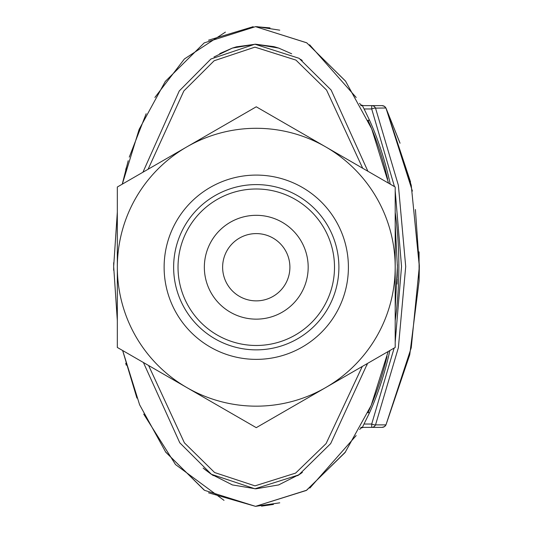 <?xml version="1.0" encoding="UTF-8"?>
<svg xmlns="http://www.w3.org/2000/svg" width="533" height="533" viewBox="0 0 533 533"><rect width="100%" height="100%" fill="white"/><g stroke="black" fill="none" stroke-linecap="round" stroke-linejoin="round"><path stroke-width="0.8" d="M345.65 81.263L306.761 42.833L255.534 26.65L306.662 42.767L345.517 81.076L371.661 128.739L388.55 183.179M395.2 224.719L397.391 266.5L395.2 308.281M388.184 351.5L371.181 405.413L345.058 452.557L306.315 490.453L255.534 506.35L306.668 490.227L345.524 451.911M384.899 364.912L387.051 356.384M387.644 179.135L384.993 168.428M367.97 412.749A239.85 141.865 -90 0 0 385.033 364.419M385.033 168.581A239.85 141.865 -90 0 0 367.97 120.251L369.536 120.251L364.579 109.911L362.36 105.627L360.754 105.627M397.265 276.634L397.391 264.674M222.627 267.233A33.639 33.639 0 0 0 256.26 300.872A33.639 33.639 0 0 0 289.899 267.233A33.639 33.639 0 0 0 256.26 233.594A33.639 33.639 0 0 0 222.627 267.233M256.26 175.091A92.136 92.136 0 0 0 164.124 267.233A92.136 92.136 0 0 0 256.26 359.369A92.136 92.136 0 0 0 348.402 267.233A92.136 92.136 0 0 0 256.26 175.091M256.26 427.659L395.2 347.449L395.2 187.016L325.73 146.908A138.94 138.94 0 0 0 186.797 146.908L117.327 187.016L117.327 347.449L256.26 427.659M256.26 406.166A138.94 138.94 0 0 0 325.73 146.908L256.26 106.8L186.797 146.908A138.94 138.94 0 0 0 256.26 406.166M256.26 188.988A78.244 78.244 0 0 0 178.022 267.233A78.244 78.244 0 0 0 256.26 345.477A78.244 78.244 0 0 0 334.504 267.233A78.244 78.244 0 0 0 256.26 188.988M204.346 267.233A51.921 51.921 0 0 0 256.26 319.147A51.921 51.921 0 0 0 308.181 267.233A51.921 51.921 0 0 0 256.26 215.312A51.921 51.921 0 0 0 204.346 267.233M173.631 267.233A82.628 82.628 0 0 0 256.26 349.861A82.628 82.628 0 0 0 338.895 267.233A82.628 82.628 0 0 0 256.26 184.598A82.628 82.628 0 0 0 173.631 267.233M291.491 53.706L278.672 48.083L274.562 46.817M274.002 46.671L255.534 44.199L236.492 46.824M302.371 472.418L299.879 474.17A222.301 124.316 -90 0 1 299.879 474.17L278.672 484.917L255.993 488.801L278.672 484.917L299.879 474.17L302.311 472.458M255.534 488.801L232.395 484.917L255.534 488.801M279.092 484.77L278.519 484.963M299.173 474.65L297.587 475.696M367.384 363.506A222.301 124.316 -90 0 1 366.911 365.218M278.572 48.05L279.132 48.243M419.078 281.124L419.078 251.876L419.078 281.124L409.75 354.731L385.972 424.881L384.34 426.7L385.959 424.874L375.532 424.874L398.378 347.696L405.706 266.567L398.398 185.404L375.532 108.126A4.391 0.973 156.8 0 0 371.701 108.965L394.453 186.583M213.38 475.629L211.894 474.656M363.366 427.373A4.391 4.391 0 0 0 361.667 427.719A4.391 4.391 0 0 1 363.366 427.373L361.127 427.986L359.635 429.451M356.151 435.588L309.846 488.075M273.442 504.431L261.53 506.137M279.765 502.826L255.534 506.35L208.536 492.805M256.926 26.663L279.765 30.174M255.76 26.65L270.004 27.903M309.613 44.765L356.191 97.486M359.515 103.349L361.127 105.014L363.366 105.627A4.391 4.391 0 0 1 361.667 105.281A4.391 4.391 0 0 0 363.366 105.627M385.959 424.874L384.34 426.7L385.959 424.874L384.34 426.7L385.959 424.874L411.236 347.776L419.331 266.5L411.236 185.224L385.959 108.126L384.34 106.3L385.885 107.986L375.532 108.126A4.391 4.244 -90 0 0 371.701 105.627L381.994 105.627L384.34 106.3L381.994 105.627L384.34 106.3L381.994 105.627L384.34 106.3L381.994 105.627L362.36 105.627M381.994 105.627A4.391 4.391 0 0 1 384.34 106.3L381.994 105.627C375.658 105.627 375.658 105.627 381.994 105.627C375.658 105.627 375.658 105.627 381.994 105.627C375.658 105.627 375.658 105.627 381.994 105.627C375.658 105.627 375.658 105.627 381.994 105.627C375.658 105.627 375.658 105.627 381.994 105.627A4.391 4.391 0 0 1 384.34 106.3L385.885 107.986M360.754 427.373L381.994 427.373C375.658 427.373 375.658 427.373 381.994 427.373L384.34 426.7L381.994 427.373C375.658 427.373 375.658 427.373 381.994 427.373C375.658 427.373 375.658 427.373 381.994 427.373L384.34 426.7L381.994 427.373L384.34 426.7L385.885 425.014A4.391 4.391 0 0 1 384.739 426.407A4.391 4.391 0 0 0 385.885 425.014M362.36 427.373L369.536 412.749L368.043 412.749M369.536 120.251A241.316 143.324 90 0 1 390.256 184.158M395.2 212.341A241.316 143.324 90 0 1 395.2 320.659M389.89 350.514A241.316 143.324 90 0 1 369.536 412.749M397.391 264.894L397.285 276.001M397.245 277.466L397.232 277.986M397.385 269.345L397.338 273.156M397.205 278.932L397.012 284.062M394.147 348.056L371.701 424.035A4.391 0.973 23.2 0 0 375.532 424.874A4.391 4.244 -90 0 1 371.701 427.373L371.701 424.035L364.099 424.035M395.2 190.827L401.542 266.507L395.2 342.173M381.994 427.373C375.658 427.373 375.658 427.373 381.994 427.373C375.658 427.373 375.658 427.373 381.994 427.373L384.34 426.7L381.994 427.373M400.036 143.23L386.212 108.665L399.783 142.471M385.985 108.119L412.389 191.074M415.407 209.536L419.331 265.78M419.331 266.214L419.111 280.138M385.665 107.606A4.391 4.391 0 0 0 384.739 106.593A4.391 4.391 0 0 1 385.665 107.606M410.563 182L386.212 108.665M382.148 427.373A4.391 4.391 0 0 0 384.34 426.7A4.391 4.391 0 0 1 382.148 427.373M224.02 500.354L175.517 464.556L143.703 414.088M136.921 398.084L122.63 350.507M117.327 320.606L113.669 266.527M113.669 266.48L117.327 212.094M122.264 184.165L128.213 160.706M129.279 157.115L146.162 113.722M154.89 97.452L184.405 58.97L225.419 32.113M204.106 490.04L165.457 451.797M126.234 365.198L125.728 363.273M113.689 270.304L113.689 262.696M125.728 169.727L126.234 167.802M208.536 40.195L253.188 26.683M231.968 48.23L232.541 48.037M203.106 468.054L211.181 474.17L232.395 484.917L211.181 474.17L204.452 469.16M232.495 484.95L231.922 484.75M236.299 46.877L232.395 48.083L219.716 53.626M302.264 60.509L300.505 59.263M291.644 53.786L278.672 48.083L255.534 44.199L232.395 48.083L213.993 56.978M367.877 171.24L331.153 90.064L299.12 58.317L254.894 44.206L210.941 58.99L179.248 90.97L142.924 172.239M143.41 362.507L179.788 442.803L211.394 474.29L254.947 488.794L298.793 474.896L330.68 443.589L367.47 363.459M148.094 169.254L183.845 90.956L214.153 60.749L254.927 47.137L295.935 60.096L326.562 90.07L362.7 168.255M362.273 366.457L326.089 443.583L295.622 473.097L254.994 485.863L214.606 472.531L184.391 442.816L148.6 365.505M117.327 320.42L113.669 266.5L117.327 212.58M122.304 184.145L139.126 129.406L165.283 81.442L204.206 42.9L255.534 26.65M255.534 506.35L204.545 490.327L165.743 452.191L139.599 404.747L122.663 350.527M364.099 108.965L371.701 108.965L371.701 105.627"/></g></svg>
